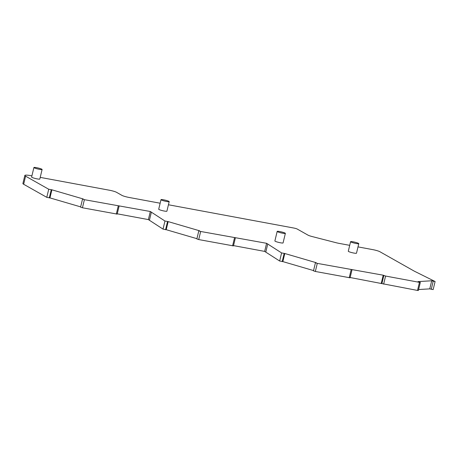 <?xml version="1.0" encoding="UTF-8"?>
<svg xmlns="http://www.w3.org/2000/svg" width="458" height="458" viewBox="0 0 458 458"><rect width="100%" height="100%" fill="white"/><g stroke="black" fill="none" stroke-linecap="round" stroke-linejoin="round"><path stroke-width="0.69" d="M40.212 177.378L109.439 190.23A5.588 0.681 -166.5 0 1 116.492 192.291L121.954 195.383A5.588 0.681 -166.5 0 0 129.007 197.444L160.14 203.22M31.911 175.838L31.739 175.803A11.181 1.363 -166.5 0 0 24.841 175.443L22.9 183.532A11.181 1.363 -166.5 0 0 23.65 184.265L46.785 197.335L49.951 197.896L80.654 206.879M358.001 246.891L372.801 249.633A5.588 0.681 -166.5 0 1 379.848 251.7L414.284 271.153L435.1 281.51L431.699 280.777L418.005 281.596L420.318 282.391L419.454 282.346L385.579 276.054L383.22 275.201L317.285 263.379L315.43 262.772L316.197 262.692L284.79 253.503L281.596 252.925L266.596 243.301L200.661 231.473L198.806 230.866L199.568 230.792L168.166 221.603L164.966 221.019L150.321 211.499L84.386 199.677L82.532 199.07L83.293 198.99L51.891 189.807L48.725 189.246L25.591 176.17A11.181 1.363 -166.5 0 1 24.841 175.443M349.706 245.345L338.989 243.358A5.588 0.681 -166.5 0 1 336.132 242.723L312.224 236.574A5.588 0.681 -166.5 0 1 308.028 235.149L297.231 229.046A2.794 0.343 -166.5 0 0 293.71 228.015L168.441 204.766M42.107 169.489L39.812 179.038A4.214 0.515 -166.5 0 1 37.396 178.929A4.214 0.515 -166.5 0 1 33.085 177.836A4.214 0.515 -166.5 0 1 31.613 177.069L33.909 167.519A4.214 0.515 13.5 0 0 35.375 168.286A4.214 0.515 13.5 0 0 39.686 169.38A4.214 0.515 13.5 0 0 42.107 169.489A4.214 0.515 13.5 0 0 40.636 168.716A4.214 0.515 13.5 0 0 36.325 167.622A4.214 0.515 13.5 0 0 33.909 167.519M285.368 233.38L283.073 242.929A4.214 0.515 -166.5 0 1 280.657 242.82A4.214 0.515 -166.5 0 1 276.346 241.727A4.214 0.515 -166.5 0 1 274.88 240.96L277.17 231.41A4.214 0.515 13.5 0 0 278.636 232.177A4.214 0.515 13.5 0 0 282.952 233.271A4.214 0.515 13.5 0 0 285.368 233.38A4.214 0.515 13.5 0 0 283.903 232.607A4.214 0.515 13.5 0 0 279.586 231.513A4.214 0.515 13.5 0 0 277.17 231.41M169.191 201.635L166.901 211.184A4.214 0.515 -166.5 0 1 164.485 211.081A4.214 0.515 -166.5 0 1 160.174 209.982A4.214 0.515 -166.5 0 1 158.703 209.214L160.998 199.665A4.214 0.515 13.5 0 0 162.464 200.432A4.214 0.515 13.5 0 0 166.775 201.531A4.214 0.515 13.5 0 0 169.191 201.635A4.214 0.515 13.5 0 0 167.725 200.867A4.214 0.515 13.5 0 0 163.414 199.768A4.214 0.515 13.5 0 0 160.998 199.665M358.78 243.65L356.49 253.2A4.214 0.515 -166.5 0 1 354.068 253.097A4.214 0.515 -166.5 0 1 349.757 251.997A4.214 0.515 -166.5 0 1 348.292 251.23L350.582 241.681A4.214 0.515 13.5 0 0 352.053 242.448A4.214 0.515 13.5 0 0 356.364 243.547A4.214 0.515 13.5 0 0 358.78 243.65A4.214 0.515 13.5 0 0 357.314 242.883A4.214 0.515 13.5 0 0 353.004 241.79A4.214 0.515 13.5 0 0 350.582 241.681M435.1 281.51L433.159 289.599L429.759 288.872L418.601 289.536M420.318 282.391L418.372 290.481L417.513 290.435L350.147 277.519M352.025 269.71L350.078 277.806L315.344 271.468L313.49 270.861L315.43 262.772M313.558 270.581L282.849 261.598L279.655 261.02L264.655 251.396L233.523 245.614M235.395 237.811L233.454 245.9L198.715 239.568L196.86 238.962L198.806 230.866M196.929 238.681L166.225 229.698L163.025 229.114L148.381 219.594L117.248 213.817M119.12 206.008L117.179 214.104L82.446 207.772L80.585 207.159L82.532 199.07M51.891 189.807L49.951 197.896M150.321 211.499L148.381 219.594M151.375 212.094L149.434 220.189M168.166 221.603L166.225 229.698M266.596 243.301L264.655 251.396M267.753 243.954L265.806 252.043M284.79 253.503L282.849 261.598M383.22 275.201L381.279 283.296M431.699 280.777L429.759 288.872M25.591 176.17L23.65 184.265M48.725 189.246L46.785 197.335M51.239 189.841L49.298 197.936M84.386 199.677L82.446 207.772M118.261 205.963L116.315 214.058M164.966 221.019L163.025 229.114M167.514 221.643L165.573 229.733M200.661 231.473L198.715 239.568M234.536 237.765L232.59 245.854M281.596 252.925L279.655 261.02M284.137 253.543L282.197 261.638M317.285 263.379L315.344 271.468M351.16 269.665L349.219 277.76M383.821 275.539L381.875 283.634M385.579 276.054L383.638 284.149M419.454 282.346L417.513 290.435M433.199 281.212L431.253 289.307"/></g></svg>
